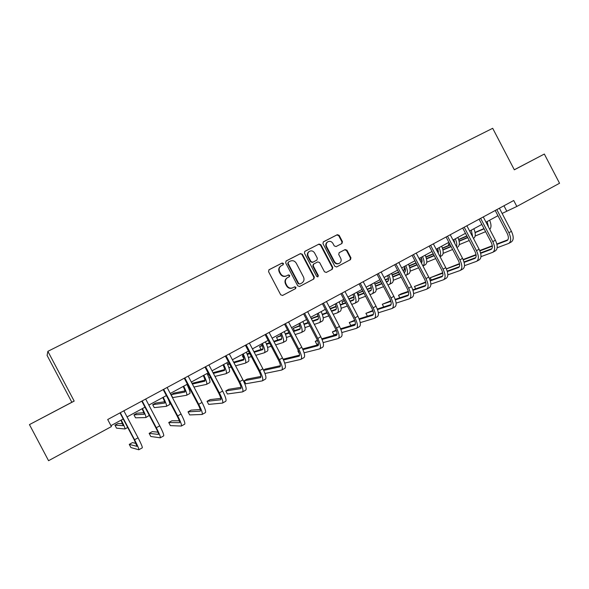 <?xml version="1.0" encoding="UTF-8"?>
<svg xmlns="http://www.w3.org/2000/svg" width="589" height="589" viewBox="0 0 589 589"><rect width="100%" height="100%" fill="white"/><g stroke="black" fill="none" stroke-linecap="round" stroke-linejoin="round"><path stroke-width="0.88" d="M283.471 263.467L282.146 263.011L269.092 269.71L268.532 271.632L280.703 294.802L282.61 295.442L295.619 288.588L295.965 287.263L294.64 286.814L292.969 287.697C290.48 288.691 288.463 288.006 286.917 285.643L285.908 283.721C284.862 281.24 285.37 279.238 287.417 277.713L289.39 276.675L289.714 275.365L288.396 274.916L286.718 275.785C284.222 276.771 282.197 276.079 280.651 273.716L279.642 271.787C278.612 269.364 279.09 267.384 281.078 265.853L283.154 264.763L283.471 263.467M282.911 264.888L283.081 263.71L281.756 263.261L268.812 269.902M282.477 295.501L295.207 288.794L295.553 287.469L294.316 286.99M289.081 276.837L289.317 275.593L287.999 275.144L286.718 275.785M514.322 169.787L525.395 163.97L514.315 169.772M52.134 412.631L63.111 406.874L52.134 412.631M341.944 243.5L342.452 241.645L339.146 235.328L337.32 234.68L323.383 241.836L322.956 243.647L334.839 266.309L336.672 266.95L350.477 259.668L350.941 257.835L346.943 250.207L345.125 249.567L339.176 252.666L338.727 254.5L340.722 258.291C341.583 260.353 341.171 261.995 339.478 263.224C337.438 264.115 335.767 263.57 334.456 261.575L326.637 246.673C325.791 244.671 326.173 243.051 327.786 241.821C329.855 240.849 331.57 241.387 332.925 243.426L334.228 245.9L336.054 246.548L341.944 243.5M514.33 169.809L544.332 154.046L559.55 183.26L516.833 206.459L513.726 200.503L107.699 419.523L111.424 426.576L48.563 460.701L29.45 424.603L74.185 401.094L47.871 351.331L492.691 128.299L514.33 169.809M302.348 254.249L300.478 253.594L286.202 260.927L285.65 262.834L297.732 285.842L299.617 286.482L313.856 278.972L314.342 277.095L302.348 254.249L300.066 253.852L285.923 261.118M304.984 251.282L319.047 244.06L320.887 244.715L332.778 267.391L332.306 269.247L326.299 272.42L324.458 271.772L319.613 262.547L317.765 261.899L313.701 264.019L313.245 265.867L318.296 275.497L317.964 276.808L316.632 276.381L304.454 253.167L304.8 251.393M47.871 351.331L47.105 355.462L71.851 402.25L29.45 424.603M544.332 154.046L514.307 169.757M502.108 213.446L516.833 206.459M110.938 425.656L123.226 418.985M127.04 416.916L144.982 407.183M148.826 405.099L166.37 395.58M170.236 393.481L187.398 384.168M191.292 382.055L208.086 372.947M212.003 370.827L228.429 361.911M232.368 359.776L248.44 351.051M252.409 348.902L268.135 340.376M272.118 338.211L287.513 329.862M291.511 327.69L306.582 319.518M310.602 317.338L325.349 309.335M329.384 307.149L343.821 299.315M347.871 297.114L362.007 289.449M366.078 287.241L379.92 279.731M383.999 277.515L397.553 270.167M401.646 267.943L414.921 260.743M419.022 258.519L432.024 251.466M436.14 249.228L448.877 242.322M453 240.084L465.472 233.318M469.61 231.072L481.831 224.446M485.977 222.193L497.948 215.699M503.956 205.767L506.673 210.972M74.185 401.094L71.851 402.25M281.078 265.853L280.688 266.095C278.707 267.627 278.229 269.6 279.26 272.022L279.642 271.787M286.32 276.013C283.824 276.992 281.807 276.307 280.268 273.944L279.26 272.022M287.255 277.809L287.02 277.942C284.973 279.466 284.472 281.461 285.51 283.935L285.908 283.721M292.969 287.697L292.564 287.903C290.075 288.897 288.058 288.212 286.519 285.856L285.51 283.935M299.484 286.541L313.422 279.193L313.908 277.323L301.936 254.507M288.477 262.031L288.095 263.364L298.689 283.545L300.007 283.994L301.921 282.978C304.005 281.468 304.52 279.466 303.475 276.963L296.26 263.202C294.728 260.853 292.718 260.161 290.237 261.126L288.477 262.031M288.352 262.112L288.095 263.364M300.007 283.994L298.277 283.758L287.697 263.607M304.719 251.466L319.047 244.06M326.181 272.471L331.85 269.482L332.321 267.627L320.445 244.987L318.605 244.332M313.341 264.218L312.811 266.11L317.861 275.726L318.296 275.497M317.685 276.911L317.861 275.726M314.592 252.968C313.223 250.907 311.478 250.377 309.372 251.37C307.745 252.622 307.355 254.257 308.209 256.267L310.985 261.56L312.847 262.208L316.911 260.088L317.361 258.247L314.592 252.968M309.372 251.37L308.945 251.636C307.318 252.88 306.935 254.514 307.782 256.524L308.209 256.267M316.396 260.382L312.413 262.451L310.558 261.803L307.782 256.524M327.786 241.821L327.329 242.094C325.724 243.323 325.342 244.943 326.188 246.938L326.637 246.673M339.183 263.371L339.006 263.467C336.974 264.358 335.303 263.813 333.992 261.818L326.188 246.938M336.547 267.001L349.991 259.918L350.455 258.085L346.465 250.472L344.646 249.824L339.095 252.725M341.679 243.632L341.981 241.917L338.675 235.615L336.856 234.959L323.214 241.969M120.988 420.2L123.204 425.663L114.958 425.17L116.541 428.166L124.964 428.969C125.266 428.475 124.036 425.501 121.26 420.053M122.637 423.675L118.021 423.506L114.958 425.17M136.007 443.421L132.459 442.611L129.249 444.386L130.913 447.544L138.805 449.775C139.122 449.164 137.708 445.821 134.564 439.755L120.333 412.801M138.864 449.738L142.266 447.846C142.604 447.22 141.213 443.878 138.076 437.811L123.852 410.813M120.001 412.889L134.152 439.674L136.979 446.352L129.249 444.386M142.059 408.766C143.709 412.116 144.386 413.949 144.099 414.273L133.968 414.84L135.536 417.822L145.844 417.557C146.286 416.99 145.137 413.993 142.42 408.575M143.834 412.72L136.987 413.206L133.968 414.84M145.91 417.52L149.304 415.378M162.792 397.523C164.405 400.851 165.023 402.699 164.655 403.067L152.698 404.672L154.259 407.625L166.385 406.322C166.952 405.688 165.899 402.677 163.227 397.281M164.589 401.772L155.673 403.053L152.698 404.672M166.466 406.277L169.647 404.54C170.14 404.275 169.706 402.552 168.366 399.364M157.926 432.157L152.308 431.619L149.15 433.364L150.806 436.501L160.252 437.811C160.723 437.119 159.405 433.754 156.306 427.732L142.207 401.006M160.333 437.767L163.654 435.912C164.147 435.205 162.851 431.84 159.759 425.825L145.667 399.04M141.787 401.138L155.805 427.702C157.874 431.708 158.75 433.953 158.434 434.417L149.15 433.364M179.314 420.818L171.863 420.796L168.748 422.519L170.39 425.626L181.338 426.046C181.957 425.273 180.742 421.893 177.687 415.908L163.705 389.403M181.441 425.987L184.688 424.176C185.329 423.388 184.129 420.009 181.073 414.03L167.107 387.474M163.205 389.579L177.098 415.93C179.137 419.913 179.947 422.166 179.542 422.681L168.748 422.519M183.186 386.458C184.769 389.771 185.329 391.633 184.88 392.046L171.156 394.645L172.702 397.582L186.595 395.271C187.295 394.571 186.33 391.538 183.702 386.178M184.953 390.912L174.086 393.047L171.156 394.645M186.698 395.219L189.805 393.518C190.519 392.804 189.57 389.771 186.956 384.411M203.257 375.568C204.803 378.867 205.311 380.744 204.781 381.193L192.353 384.065M204.965 380.177L191.97 383.336M193.921 387.039L206.489 384.396C207.306 383.63 206.43 380.582 203.846 375.245M206.599 384.337L209.647 382.673C210.487 381.893 209.618 378.837 207.048 373.514M223.003 364.856C224.519 368.14 224.976 370.025 224.372 370.518L213.373 373.419M224.637 369.583L212.997 372.704M208.756 374.221L207.674 374.81M208.948 374.582L207.726 374.906M208.985 377.873L210.487 377.505M214.948 376.415L226.066 373.691C227.001 372.866 226.205 369.796 223.673 364.495M226.191 373.625L229.18 371.99C230.13 371.158 229.342 368.088 226.817 362.787M200.275 409.532L191.108 410.135L188.046 411.836L189.673 414.921L202.086 414.472C202.844 413.625 201.718 410.231 198.699 404.282L184.85 377.998M202.196 414.406L205.377 412.631C206.157 411.777 205.046 408.376 202.034 402.442L188.193 376.106M184.261 378.219L198.037 404.349C200.046 408.31 200.797 410.57 200.289 411.144L188.046 411.836M220.838 398.363L210.067 399.636L207.048 401.308L208.661 404.378L222.487 403.09C223.378 402.169 222.34 398.76 219.373 392.856L205.635 366.785M222.613 403.016L225.727 401.286C226.64 400.351 225.616 396.934 222.649 391.037L208.926 364.915M204.979 367.05L218.629 392.966C220.61 396.898 221.302 399.173 220.706 399.791L207.048 401.308M226.021 355.697L225.639 355.903M241.034 387.326L228.738 389.3L225.764 390.949L227.369 393.989L242.558 391.891C243.581 390.905 242.631 387.474 239.701 381.613L226.088 355.749M242.697 391.81L245.738 390.117C246.791 389.115 245.856 385.685 242.926 379.824L229.32 353.915M225.351 356.058L238.884 381.768C240.835 385.67 241.468 387.952 240.783 388.622L225.764 390.949M242.447 354.313C243.927 357.582 244.332 359.481 243.655 360.004L233.973 362.809M243.986 359.135L233.634 362.176M229.246 363.465L227.442 364.076M229.57 364.083L227.693 364.628M228.885 367.639L231.124 367.028M235.556 365.821L245.341 363.155C246.386 362.264 245.672 359.187 243.183 353.908M245.48 363.082L248.396 361.484C249.464 360.586 248.757 357.501 246.283 352.229M246.136 344.845L245.709 345.073M260.89 376.437L247.13 379.117L244.199 380.737L245.79 383.763L262.296 380.877C263.46 379.817 262.591 376.378 259.697 370.555L246.202 344.904M262.458 380.788L265.433 379.132C266.611 378.057 265.757 374.611 262.871 368.795L249.383 343.092M245.392 345.25L258.807 370.753C260.736 374.626 261.31 376.923 260.544 377.637L244.199 380.737M261.575 343.932C263.025 347.186 263.379 349.093 262.635 349.66L254.183 352.288M263.033 348.843L253.881 351.714M249.508 353.083L247.049 353.856M243.021 355.609L242.381 355.955L243.964 358.789M249.81 353.65L247.292 354.431M243.073 355.741L242.381 355.955M248.411 357.479L251.363 356.603M255.773 355.307L264.314 352.782C265.47 351.839 264.829 348.74 262.385 343.49M264.461 352.701L267.325 351.14C268.503 350.183 267.87 347.083 265.433 341.841M265.926 334.169L265.455 334.427M264.976 373.47L281.726 370.039C283.014 368.913 282.227 365.46 279.37 359.673L265.992 334.228M281.903 369.944L284.811 368.316C286.114 367.183 285.341 363.722 282.492 357.95L269.121 332.446M265.109 334.611L278.406 359.916C280.312 363.766 280.835 366.071 279.981 366.822L263.673 370.4M280.408 365.703L265.249 369.082L263.504 370.054M280.416 333.713C281.837 336.952 282.138 338.874 281.328 339.47L274.04 341.87M281.77 338.69L273.76 341.34M269.401 342.783L266.338 343.799M262.142 345.228L259.565 346.626L261.052 349.461M269.674 343.299L266.552 344.329M262.333 345.714L259.565 346.626M267.59 347.407L271.234 346.266M275.623 344.889L282.992 342.57C284.259 341.568 283.692 338.454 281.292 333.234M283.154 342.481L285.959 340.95C287.241 339.934 286.688 336.82 284.288 331.607M285.4 323.67L284.885 323.943M284.723 363.089L300.846 359.371C302.253 358.186 301.546 354.718 298.726 348.968L285.459 323.722M301.038 359.268L303.887 357.678C305.308 356.478 304.609 353.01 301.796 347.267L288.544 321.969M284.509 324.149L297.695 349.248C299.573 353.076 300.044 355.388 299.116 356.183L283.493 359.989M299.602 355.13L283.118 359.194M298.962 323.648C300.353 326.873 300.611 328.802 299.735 329.435L293.55 331.563M300.213 328.691L293.293 331.084M288.941 332.586L285.297 333.853M281.086 335.31L276.506 337.423L277.853 339.986M289.192 333.065L285.481 334.338M281.255 335.789L276.506 337.423M286.438 337.453L290.752 336.024M295.133 334.581L301.384 332.513C302.753 331.452 302.26 328.331 299.904 323.14M301.561 332.417L304.307 330.915C305.691 329.847 305.212 326.726 302.856 321.535M287.027 277.934L287.417 277.713M304.557 313.333L304.005 313.628M304.101 352.796L319.672 348.872C321.189 347.62 320.556 344.145 317.773 338.432L304.623 313.385M319.871 348.762L322.654 347.208C324.193 345.942 323.575 342.467 320.799 336.761L307.649 311.662M303.6 313.849L316.676 338.749C318.531 342.555 318.958 344.874 317.942 345.714L302.952 349.675M318.487 344.705L302.628 348.946M298.409 350.72L297.887 351.015L299.492 353.952M298.468 350.86L297.887 351.015M317.228 313.738C318.59 316.948 318.804 318.892 317.861 319.555L312.73 321.388M318.377 318.833L312.494 320.946M308.15 322.507L303.931 324.016M299.713 325.526L293.212 328.353L294.441 330.687M308.378 322.941L304.101 324.465M299.86 325.975L293.212 328.353M304.969 327.609L309.932 325.901M314.305 324.399L319.503 322.61C320.968 321.498 320.549 318.362 318.229 313.201M319.687 322.507L322.374 321.034C323.862 319.915 323.449 316.779 321.138 311.618M323.42 303.158L322.831 303.475M323.133 342.614L338.196 338.535C339.824 337.225 339.264 333.735 336.518 328.066L323.479 303.21M338.41 338.417L341.134 336.893C342.783 335.575 342.238 332.086 339.5 326.424L326.461 301.516M322.397 303.71L335.362 328.419C337.195 332.196 337.563 334.523 336.481 335.399L322.073 339.47M337.07 334.442L321.778 338.793M317.383 340.221L315.27 341.392L316.808 344.322L318.472 343.873M317.596 340.729L315.27 341.392M335.215 303.983C336.547 307.178 336.717 309.129 335.715 309.829L331.585 311.345M336.26 309.129L331.371 310.933M327.028 312.538L322.271 314.298M318.038 315.859L311.242 318.553M327.241 312.943L322.419 314.717M318.156 316.286L311.36 318.782M323.199 317.891L328.787 315.895M333.16 314.342L337.342 312.855C338.911 311.691 338.557 308.54 336.275 303.409M337.541 312.744L340.177 311.301C341.76 310.131 341.414 306.987 339.139 301.855M341.981 293.145L341.355 293.484M341.841 332.557L356.433 328.36C358.171 326.998 357.685 323.494 354.976 317.861L342.04 293.197M356.662 328.235L359.327 326.748C361.086 325.371 360.608 321.866 357.906 316.241L344.977 291.526M340.891 293.727L353.753 318.251C355.565 322.006 355.889 324.34 354.725 325.253L340.862 329.391M355.358 324.325L340.604 328.758M336.15 330.09L332.395 331.909L333.919 334.824L337.107 333.911M336.393 330.716L332.395 331.909M352.929 294.375C354.239 297.555 354.357 299.507 353.304 300.235L350.138 301.435M353.879 299.558L349.94 301.053M345.596 302.694L340.317 304.697M336.061 306.309L330.127 308.562M325.938 310.572L326.983 312.553M345.795 303.077L340.449 305.095M336.164 306.714L330.311 308.923M341.141 308.29L347.341 306.022M351.707 304.425L354.917 303.247C356.581 302.032 356.293 298.873 354.048 293.764M355.13 303.129L357.707 301.715C359.386 300.5 359.106 297.335 356.875 292.232M360.254 283.287L359.592 283.648M360.232 322.617L374.39 318.347C376.231 316.919 375.819 313.414 373.139 307.819L360.313 283.338M374.633 318.207L377.24 316.757C379.102 315.321 378.698 311.809 376.025 306.221L363.199 281.697M359.106 283.905L371.858 308.238C373.647 311.971 373.927 314.305 372.697 315.262L359.334 319.429M373.36 314.364L359.106 318.833M354.652 320.232L349.27 322.558L350.794 325.452L355.403 324.068M354.865 320.821L349.27 322.558M370.385 284.907C371.659 288.073 371.74 290.031 370.628 290.797L368.39 291.658M371.225 290.127L368.206 291.305M363.862 292.983L358.075 295.229M353.798 296.885L348.776 298.829M344.455 300.515L341.973 301.863L342.938 303.703M364.046 293.337L358.193 295.597M353.879 297.261L348.953 299.168M344.624 300.839L341.973 301.863M358.797 298.822L365.585 296.274M369.951 294.633L372.233 293.778C373.986 292.519 373.765 289.346 371.556 284.266M372.454 293.653L374.979 292.277C376.754 291.01 376.54 287.837 374.339 282.757M378.241 273.583L377.542 273.959M378.322 312.803L392.068 308.481C394.019 307.002 393.666 303.482 391.022 297.924L378.3 273.635M392.326 308.341L394.88 306.913C396.839 305.426 396.5 301.907 393.864 296.355L381.149 272.015M377.034 274.231L389.69 298.387C391.449 302.083 391.685 304.432 390.389 305.419L377.505 309.6M391.089 304.55L377.299 309.041M372.852 310.484L365.916 313.348L367.418 316.219L373.367 314.357M373.036 311.044L365.916 313.348M387.577 275.578C388.828 278.73 388.873 280.703 387.695 281.49L386.355 282.021M388.32 280.843L386.178 281.682M381.841 283.397L375.561 285.879M371.261 287.579L367.109 289.221M362.787 290.929L357.788 293.278L358.686 294.993M382.011 283.729L375.664 286.232M371.328 287.94L367.278 289.538M362.949 291.238L357.788 293.278M376.187 289.486L383.542 286.659M387.908 284.98L389.292 284.45C391.133 283.147 390.971 279.966 388.806 274.908M389.528 284.325L392.002 282.97C393.857 281.652 393.71 278.472 391.545 273.421M395.955 264.027L395.226 264.424M396.11 303.121L409.488 298.763C411.527 297.239 411.247 293.712 408.633 288.183L396.014 264.078M409.753 298.616L412.248 297.224C414.31 295.685 414.038 292.159 411.431 286.637L398.819 262.48M394.696 264.711L407.242 288.676C408.987 292.358 409.171 294.706 407.809 295.73L395.381 299.897M408.538 294.883L395.197 299.367M390.743 300.869L382.32 304.263L383.726 306.95M390.897 301.391L382.32 304.263M404.518 266.39C405.74 269.526 405.74 271.507 404.518 272.324L404.039 272.516M405.158 271.684L403.87 272.199M399.526 273.944L392.775 276.661M388.453 278.398L385.154 279.723M380.825 281.461L374.884 283.986M399.695 274.253L392.863 276.992M388.504 278.744L385.309 280.025M380.98 281.756L374.957 284.17M393.305 280.268L401.219 277.169M405.585 275.468L406.101 275.262C408.03 273.907 407.927 270.719 405.799 265.691M406.344 275.129L408.773 273.797C410.717 272.442 410.621 269.254 408.494 264.225M413.404 254.617L412.639 255.03M413.618 293.572L426.635 289.199C428.777 287.616 428.556 284.082 425.98 278.597L413.456 254.669M426.915 289.044L429.366 287.675C431.516 286.092 431.31 282.551 428.733 277.073L416.217 253.093M412.086 255.324L424.536 279.12C426.252 282.772 426.399 285.128 424.971 286.188L412.977 290.325M425.722 285.363L412.808 289.825M408.346 291.371L401.065 293.882L398.495 295.31L399.806 297.82M408.479 291.872L398.495 295.31M421.209 257.334C422.306 260.117 422.372 262.031 421.415 263.084M421.753 262.657L421.29 262.849M416.946 264.616L409.73 267.561M405.379 269.335L402.905 270.344M398.569 272.111L392.119 274.746M417.1 264.91L409.811 267.877M405.416 269.666L403.053 270.631M398.716 272.398L392.23 275.034M410.158 271.183L418.617 267.818M422.541 256.613C424.536 261.295 424.676 264.439 422.961 266.037L425.302 264.763C427.327 263.364 427.29 260.161 425.199 255.17M430.581 245.348L429.786 245.775M430.853 284.148L443.532 279.768C445.763 278.141 445.608 274.599 443.061 269.151L430.64 245.399M443.826 279.606L446.219 278.273C448.465 276.639 448.317 273.097 445.77 267.649L433.357 243.853M429.212 246.084L441.566 269.703C443.259 273.333 443.37 275.696 441.883 276.786L430.294 280.879M442.656 275.976L430.147 280.408M425.67 281.991L414.442 286.475L415.679 288.831M425.781 282.477L414.442 286.475M437.656 248.411L438.297 253.351M434.093 255.42L426.429 258.586M422.055 260.397L420.369 261.096M416.04 262.885L409.134 265.742M404.982 267.642L403.98 268.186L404.724 269.607M434.24 255.7L426.502 258.895M422.077 260.713L420.517 261.361M416.18 263.15L409.237 266.014M405.018 267.752L403.98 268.186M426.767 262.215L435.75 258.586M440.049 256.701L441.588 255.854C443.694 254.411 443.716 251.208 441.662 246.239M439.924 256.465C441.036 254.507 440.734 251.569 439.041 247.66M447.507 236.218L446.683 236.66M447.817 274.857L460.178 270.484C462.498 268.812 462.402 265.264 459.884 259.845L447.566 236.27M460.48 270.314L462.821 269.011C465.163 267.325 465.067 263.776 462.556 258.365L450.239 234.746M446.087 236.984L458.338 260.426C460.016 264.034 460.083 266.405 458.536 267.524L447.338 271.573M459.324 266.729L447.206 271.117M442.722 272.744L430.176 277.765L431.332 279.989M442.818 273.208L430.176 277.765M453.869 239.613L454.671 243.272M450.983 246.349L442.884 249.736M438.481 251.577L437.568 251.959M433.232 253.778L425.899 256.848M421.672 258.615L419.633 259.683M451.115 246.614L442.95 250.023M438.496 251.886L437.701 252.217M433.364 254.028L425.987 257.113M421.753 258.88L419.67 259.749M443.127 253.373L452.617 249.486M456.88 247.498L457.646 247.078C459.832 245.591 459.906 242.381 457.881 237.433M456.497 246.769C457.116 244.693 456.718 242.05 455.297 238.839M464.176 227.229L463.329 227.685M464.522 265.691L476.582 261.332C478.99 259.616 478.945 256.06 476.457 250.678L464.235 227.273M476.891 261.163L479.188 259.882C481.611 258.151 481.574 254.603 479.093 249.221L466.871 225.771M462.711 228.017L474.867 251.289C476.523 254.875 476.553 257.246 474.948 258.394L464.125 262.385M475.75 257.614L464.007 261.958M459.508 263.622L446.337 268.82M459.582 264.063L446.388 268.923M469.853 230.947L470.375 232.53M467.607 237.404L459.096 241.004M450.165 244.788L442.398 248.072M438.164 249.861L436.78 250.45M467.74 237.654L459.155 241.284M450.291 245.024L442.486 248.322M438.238 250.119L436.898 250.678M459.251 244.649L469.234 240.518M473.46 238.435L473.475 238.42C475.735 236.903 475.868 233.678 473.873 228.76M472.687 236.962L471.325 230.144M480.609 218.364L479.726 218.843M480.977 256.649L492.743 252.32C495.231 250.553 495.246 246.997 492.787 241.645L480.661 218.416M493.067 252.136L495.312 250.885C497.815 249.118 497.838 245.554 495.386 240.209L483.26 216.936M479.085 219.182L491.145 242.285C492.787 245.849 492.779 248.219 491.116 249.405L480.661 253.329M491.94 248.639L480.558 252.917M476.03 254.617L463.116 259.528M476.096 255.044L463.263 259.852M483.996 228.584L475.073 232.397M466.834 235.917L458.662 239.406M454.413 241.225L453.744 241.505M449.473 243.471L448.376 244.074L449.009 245.274M484.114 228.819L475.124 232.662M466.952 236.145L458.735 239.649M454.472 241.468L453.861 241.733M449.532 243.581L448.376 244.074M475.139 236.049L485.601 231.668M489.761 229.438C491.44 227.531 491.395 224.461 489.636 220.205M488.495 227.023L487.125 221.574M496.792 209.632L495.879 210.126M497.175 247.741L508.668 243.434C511.237 241.63 511.311 238.066 508.881 232.743L496.844 209.684M508.999 243.25L511.2 242.02C513.785 240.209 513.866 236.645 511.436 231.33L499.406 208.219M495.224 210.479L507.195 233.413C508.815 236.955 508.763 239.333 507.048 240.54L496.947 244.398M507.887 239.789L496.851 244.001M492.308 245.738L479.726 250.546M492.36 246.143L479.873 250.907M281.756 263.261L282.146 263.011M287.999 275.144L288.396 274.916M280.268 273.944L280.651 273.716M286.519 285.856L286.917 285.643M295.17 288.809L295.582 288.603M313.908 277.323L314.342 277.095M313.377 279.215L313.812 278.995M300.066 253.852L300.478 253.594M298.277 283.758L298.689 283.545M320.445 244.987L320.887 244.715M332.321 267.627L332.778 267.391M331.806 269.504L332.262 269.269M312.811 266.11L313.245 265.867M310.558 261.803L310.985 261.56M312.413 262.451L312.847 262.208M333.992 261.818L334.456 261.575M344.646 249.824L345.125 249.567M346.465 250.472L346.943 250.207M350.455 258.085L350.941 257.835M349.947 259.94L350.433 259.697M336.856 234.959L337.32 234.68M338.675 235.615L339.146 235.328M341.981 241.917L342.452 241.645M134.564 439.755L138.076 437.811M156.306 427.732L159.759 425.825M177.687 415.908L181.073 414.03M198.699 404.282L202.034 402.442M219.373 392.856L222.649 391.037M239.701 381.613L242.926 379.824M259.697 370.555L262.871 368.795M279.37 359.673L282.492 357.95M298.726 348.968L301.796 347.267M317.773 338.432L320.799 336.761M336.518 328.066L339.5 326.424M354.976 317.861L357.906 316.241M373.139 307.819L376.025 306.221M391.022 297.924L393.864 296.355M390.279 305.463L390.647 305.257M408.633 288.183L411.431 286.637M407.698 295.774L408.081 295.56M425.98 278.597L428.733 277.073M424.86 286.232L425.258 286.011M443.061 269.151L445.77 267.649M441.757 276.837L442.177 276.602M459.884 259.845L462.556 258.365M458.411 267.575L458.846 267.332M476.457 250.678L479.093 249.221M474.815 258.453L475.264 258.203M492.787 241.645L495.386 240.209M490.983 249.456L491.447 249.199M508.881 232.743L511.436 231.33M506.915 240.599L507.394 240.334M295.207 288.794L295.619 288.588M313.422 279.193L313.856 278.972M288.006 262.319L288.404 262.068M331.85 269.482L332.306 269.247M349.991 259.918L350.477 259.668M125.015 428.947L127.71 427.474"/></g></svg>
